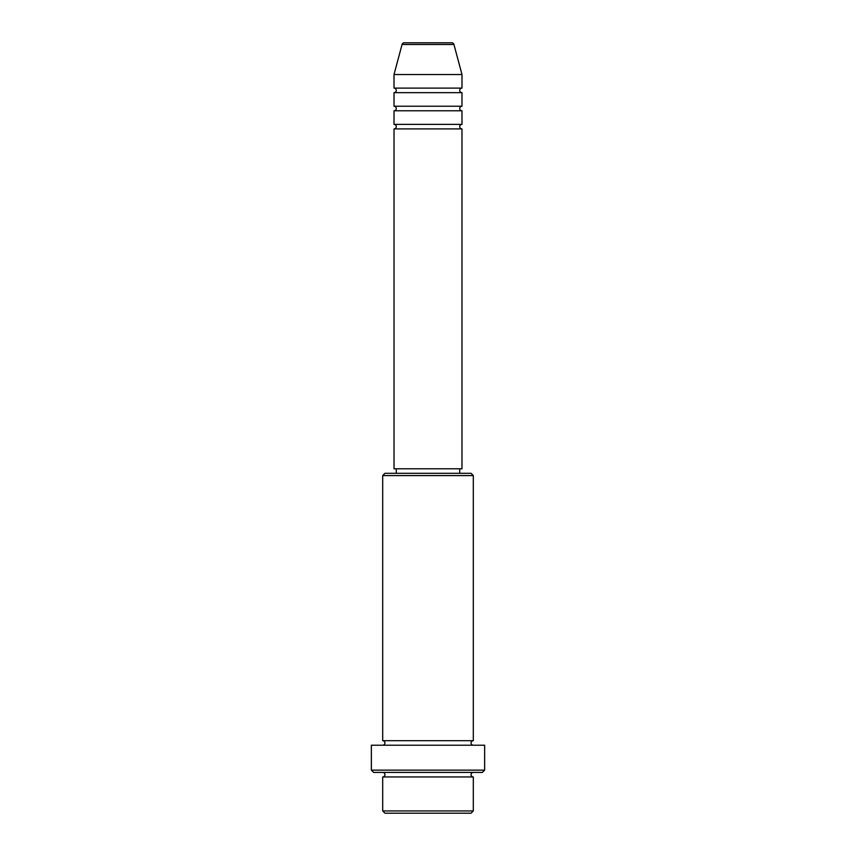 <?xml version="1.0" encoding="UTF-8"?>
<svg xmlns="http://www.w3.org/2000/svg" width="856" height="856" viewBox="0 0 856 856"><rect width="100%" height="100%" fill="white"/><g stroke="black" fill="none" stroke-linecap="round" stroke-linejoin="round"><path stroke-width="0.64" stroke-dasharray="4.28 3.21" d="M394.017 128.903L461.983 128.903M394.017 124.377L461.983 124.377M394.017 110.777L461.983 110.777M394.017 106.24L461.983 106.24M394.017 92.651L461.983 92.651M394.017 88.114L461.983 88.114M382.685 776.948L473.315 776.948M473.315 772.412L382.685 772.412L473.315 772.412M382.685 740.697L473.315 740.697M382.685 745.223L473.315 745.223L382.685 745.223M459.726 468.788L396.275 468.788L459.726 468.788M459.726 473.315L396.275 473.315L459.726 473.315M394.017 74.526L461.983 74.526M451.754 42.8L404.246 42.8M384.943 813.2L471.057 813.2M473.315 810.932L382.685 810.932M373.623 772.412L482.377 772.412M371.354 745.223L484.646 745.223M484.646 770.143L371.354 770.143M382.685 475.583L473.315 475.583M471.057 473.315L384.943 473.315M394.017 468.788L461.983 468.788M402.063 44.48L453.937 44.48"/><path stroke-width="1.28" d="M453.937 44.48L402.063 44.48A2.268 2.268 0 0 1 404.246 42.8L451.754 42.8A2.268 2.268 0 0 1 453.937 44.48L461.983 74.526L394.017 74.526L394.017 88.114A2.268 2.268 0 0 1 396.275 90.383A2.268 2.268 0 0 1 394.017 92.651L394.017 106.24A2.268 2.268 0 0 1 396.275 108.509A2.268 2.268 0 0 1 394.017 110.777L394.017 124.377A2.268 2.268 0 0 1 396.275 126.635A2.268 2.268 0 0 1 394.017 128.903L394.017 468.788L461.983 468.788L461.983 128.903L394.017 128.903M461.983 74.526L461.983 88.114A2.268 2.268 0 0 0 459.726 90.383A2.268 2.268 0 0 0 461.983 92.651L461.983 106.24A2.268 2.268 0 0 0 459.726 108.509A2.268 2.268 0 0 0 461.983 110.777L461.983 124.377A2.268 2.268 0 0 0 459.726 126.635A2.268 2.268 0 0 0 461.983 128.903M471.057 813.2L384.943 813.2L382.685 810.932L473.315 810.932L471.057 813.2M382.685 475.583L384.943 473.315L471.057 473.315L473.315 475.583L382.685 475.583L382.685 740.697A2.268 2.268 0 0 1 384.943 742.955A2.268 2.268 0 0 1 382.685 745.223M482.377 772.412L373.623 772.412L371.354 770.143L484.646 770.143L482.377 772.412M382.685 772.412A2.268 2.268 0 0 1 384.943 774.68A2.268 2.268 0 0 1 382.685 776.948L382.685 810.932M473.315 772.412A2.268 2.268 0 0 0 471.057 774.68A2.268 2.268 0 0 0 473.315 776.948L382.685 776.948M473.315 475.583L473.315 740.697A2.268 2.268 0 0 0 471.057 742.955A2.268 2.268 0 0 0 473.315 745.223M461.983 110.777L394.017 110.777M461.983 124.377L394.017 124.377M396.275 468.788L396.275 473.315M459.726 468.788L459.726 473.315M473.315 740.697L382.685 740.697M484.646 770.143L484.646 745.223L371.354 745.223L371.354 770.143M473.315 776.948L473.315 810.932M402.063 44.48L394.017 74.526M461.983 88.114L394.017 88.114M461.983 92.651L394.017 92.651M461.983 106.24L394.017 106.24"/></g></svg>
